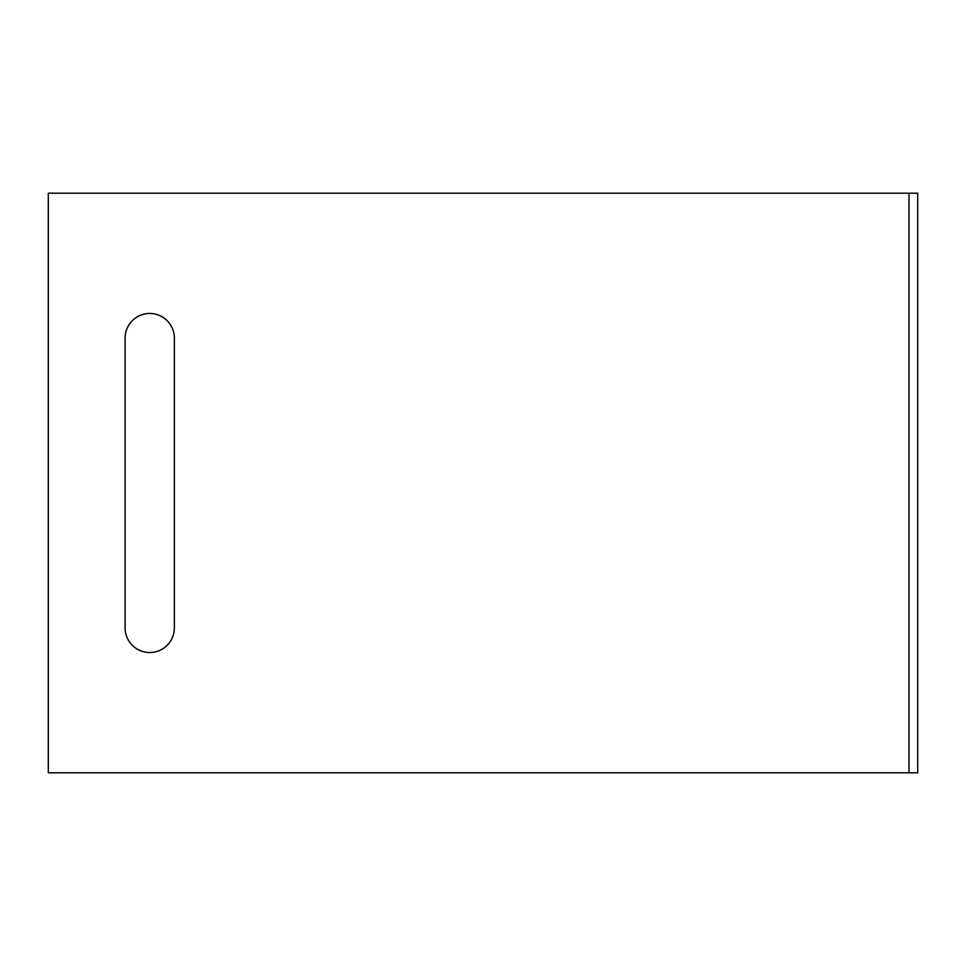 <?xml version="1.0" encoding="UTF-8"?>
<svg xmlns="http://www.w3.org/2000/svg" width="966" height="966" viewBox="0 0 966 966"><rect width="100%" height="100%" fill="white"/><g stroke="black" fill="none" stroke-linecap="round" stroke-linejoin="round"><path stroke-width="1.45" d="M149.73 652.533A24.633 24.633 0 0 0 174.363 627.9L174.363 338.1A24.633 24.633 0 0 0 149.73 313.467A24.633 24.633 0 0 0 125.097 338.1L125.097 627.9A24.633 24.633 0 0 0 149.73 652.533M909.006 772.8L917.7 772.8L917.7 193.2L48.3 193.2L48.3 772.8L909.006 772.8L909.006 193.2"/></g></svg>

